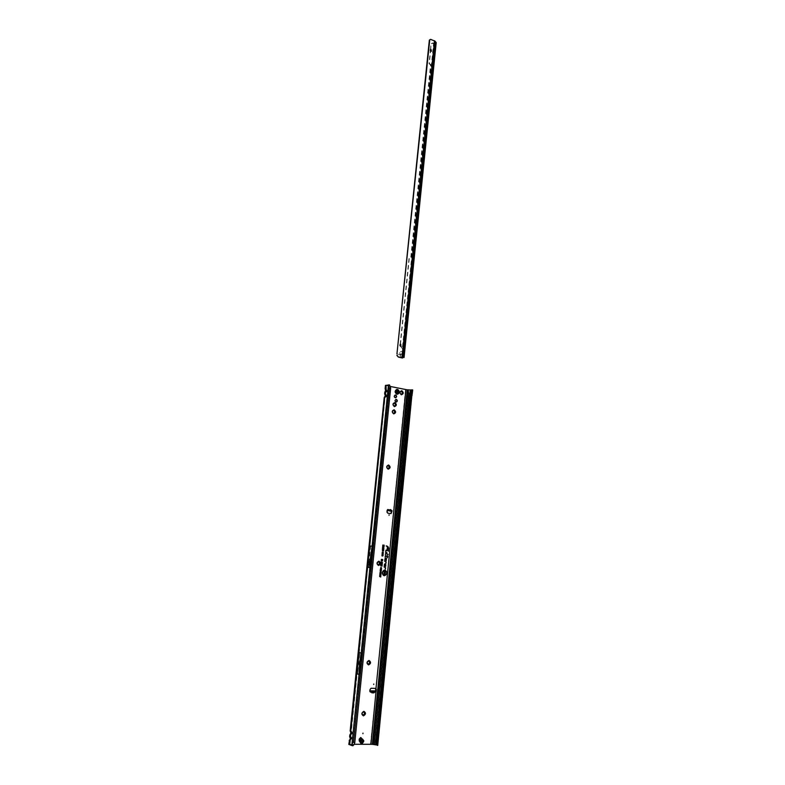 <?xml version="1.0" encoding="UTF-8"?>
<svg xmlns="http://www.w3.org/2000/svg" width="785" height="785" viewBox="0 0 785 785"><rect width="100%" height="100%" fill="white"/><g stroke="black" fill="none" stroke-linecap="round" stroke-linejoin="round"><path stroke-width="0.59" stroke-dasharray="3.92 2.94" d="M363.661 711.975L363.416 711.946C361.836 712.741 361.649 713.742 362.837 714.949M368.675 661.117L368.518 661.098C366.919 661.902 366.762 662.893 368.037 664.071M378.439 561.834L378.439 561.834C376.839 562.678 376.761 563.65 378.184 564.739L378.193 564.749M387.898 465.691L387.898 465.691C386.505 466.565 386.485 467.507 387.839 468.517L388.035 468.527M393.334 410.506L393.334 410.506C392.058 411.399 392.078 412.321 393.383 413.283L393.687 413.293M395.1 395.061L394.865 395.071C393.619 395.954 393.638 396.876 394.933 397.818L395.454 397.779M400.939 391.43L400.939 391.43C399.712 392.314 399.742 393.226 401.017 394.168L401.351 394.178M394.05 403.264L394.05 403.264C392.794 404.147 392.814 405.07 394.109 406.022L394.423 406.031M395.866 399.457L395.63 399.457C394.433 400.311 394.453 401.184 395.689 402.097L396.189 402.057M397.259 390.508L396.925 390.508C395.748 391.352 395.768 392.225 397.004 393.128L397.338 393.138C398.515 392.294 398.495 391.421 397.259 390.508M396.847 390.567L396.513 390.557C395.326 391.411 395.355 392.284 396.582 393.187L396.916 393.197C398.103 392.353 398.073 391.47 396.847 390.567L396.886 390.577M391.362 510.319L389.321 509.995M390.547 510.181L391.146 510.329L390.675 509.593L390.91 510.309L389.458 510.083L391.018 510.456M359.147 663.717L359.206 663.188L359.147 663.717M369.019 563.905L369.068 563.385L369.019 563.905M354.791 742.522L390.43 388.153L389.183 387.957L353.23 742.316L354.555 742.374L354.251 744.288L349.57 744.415L350.179 740.255L351.425 739.421L349.973 740.52L350.777 739.823L350.993 737.664L350.807 739.686L351.974 738.351L350.453 736.438L350.738 734.829L351.965 733.906L350.522 735.094L351.327 734.387L351.543 732.238L351.366 734.26L352.524 732.935L351.366 731.237L384.964 397.534L386.289 396.965L385.406 397.357M351.366 731.237L352.593 732.925L351.974 734.004M351.768 732.837L351.778 731.718L352.18 732.788L351.562 733.857L349.747 735.025M350.816 736.654L351.023 734.662M350.993 737.664L350.856 736.526L352.043 738.342L351.425 739.421M351.219 738.253L351.229 737.125L351.631 738.194L351.013 739.274L349.188 740.441M351.543 732.238L351.081 731.306L385.15 397.239L385.955 394.57L385.788 396.405L386.279 396.847L386.789 396.082L385.455 392.677L386.769 392L385.906 392.51M385.72 394.296L386.858 396.101L386.289 396.965M386.073 396.033L386.073 395.1L385.877 397.024L384.228 397.445M385.955 394.57L385.641 392.382L386.446 389.713L386.279 391.558L386.769 392L387.29 391.244L386.976 390.204L387.348 391.264L386.779 392.127M386.21 389.448L386.946 390.292L386.21 389.448L386.622 385.68L390.498 386.495M386.249 391.637L385.837 388.967L386.976 390.204M386.563 391.195L386.563 390.263L386.367 392.176L384.719 392.598M383.963 570.224L383.875 570.263C381.942 571.814 381.785 573.521 383.404 575.376M385.916 550.148L385.612 552.316M385.631 553.405L385.317 554.769M375.524 688.366L370.697 688.151L369.735 689.191L369.519 691.33L370.108 691.987M375.073 690.918L374.661 691.732L375.22 692.095M375.436 691.987L375.74 691.065M360.806 737.92L360.413 737.37L358.931 739.019L358.814 740.775L360.511 743.169L361.914 743.218L363.396 741.57L360.413 737.37M375.887 691.928L375.132 691.977M363.818 741.717L360.835 737.517M387.623 509.563L386.887 510.064L386.681 512.085L387.407 513.194L390.802 513.596M391.627 511.261L391.45 510.378M371.933 690.849L371.786 692.213L373.277 692.242L373.954 691.055M348.795 744.347L373.454 744.455L408.278 389.9L373.454 744.455M408.278 389.9L385.455 385.425M389.851 510.142L390.086 510.976M390.871 509.897L390.95 511.221M389.713 510.927L389.546 510.073L387.702 509.622M373.532 691.713L375.083 691.85L374.249 692.547M369.902 567.555L372.08 546.174M370.795 558.792L370.078 562.973L368.165 562.776L368.469 560.264L368.018 564.749L368.469 567.408L370.638 546.115L372.708 546.262L370.795 558.783L370.549 567.624M361.728 653.081L360.079 664.326L359.569 674.364L361.728 653.081L359.785 652.639L358.274 662.579L357.626 673.864L359.785 652.639M359.569 674.364L357.626 673.864M349.727 744.533L352.926 745.75M389.527 384.905L386.622 385.68M350.542 736.821L351.003 737.772L350.522 735.094L351.366 734.26L350.738 734.829M356.92 673.854L359.098 652.58M367.792 567.339L369.961 546.017M350.247 737.949L351.013 737.91L349.659 736.212L351.229 737.125M350.807 732.523L351.562 732.493L350.218 730.796L351.778 731.718M389.183 387.957L389.085 385.023M353.23 742.316L370.54 567.624L368.469 567.408M389.586 385.033L390.675 388.055M384.64 393.776L386.073 395.1M385.131 388.938L386.563 390.263M378.076 745.279L376.692 744.739L411.33 390.233L408.73 389.929M373.925 744.514L376.692 744.739M411.33 390.233L412.517 390.076L377.889 745.151M411.919 389.949L411.418 395.679L410.172 395.336M387.849 546.694L388.163 551.08M387.397 546.488L387.152 549.51M384.827 563.807L384.14 567.084M385.268 565.563L385.582 566.22M385.356 564.032L385.474 565.848M385.17 568.939L385.356 567.624M385.445 558.037L384.67 561.304M385.847 559.803L386.259 560.618M385.926 558.282L386.043 560.097M385.837 561.746L385.788 563.198M385.396 555.78L385.082 557.183M387.201 555.525L387.064 556.369M386.926 557.772L387.044 556.545M385.268 575.336L385.2 575.366C386.985 573.953 387.162 572.373 385.7 570.616M384.1 571.814L385.062 571.176M384.365 574.856L384.395 574.12M384.905 575.032L384.944 574.169M383.963 572.991L384.287 572.393M384.169 573.58L383.914 572.981M384.493 573.207L384.63 572.687M383.296 545.958L383.315 545.29M383.816 546.085L383.885 545.349M381.952 555.898L381.687 555.358M382.089 554.553L381.814 554.004M382.207 553.248L381.952 552.699M382.423 553.052L382.884 552.316M383.355 551.021L383.355 550.471M382.491 549.892L382.55 549.078M383.522 548.813L383.639 548.126M382.55 547.341L383.188 546.419M383.62 547.165L383.767 546.488M379.714 575.709L380.548 575.268M379.793 574.905L379.881 574.09M380.274 574.905L380.293 574.257M380.725 574.983L380.735 574.306M379.92 573.678L380.754 573.236M380.107 572.746L380.332 571.922M380.725 572.746L380.823 572.128M380.725 571.765L380.558 571.078M380.558 569.488L380.617 568.595M381.059 569.4L381.157 568.791M385.356 395.11L385.886 395.611L385.16 394.776L385.445 391.96L386.308 391.45L385.612 391.264M385.847 390.263L386.377 390.773L385.651 389.929L386.21 385.739M385.337 393.815L385.671 392.304M350.777 731.748L384.944 396.808L385.818 396.297L385.121 396.111M385.759 396.494L385.965 394.688L386.485 395.051M351.327 734.387L350.944 730.953L384.964 397.534L385.788 396.405L385.18 397.151M354.31 743.925L353.005 745.622M349.649 744.17L349.992 739.431L350.934 738.675L350.267 739.097M350.218 737.154L350.542 734.014L351.484 733.259L350.816 733.681M350.061 744.317L350.473 740.078M350.777 739.823L351.641 737.272M349.57 744.415L349.973 740.52L350.807 739.696L350.188 740.255M351.091 731.404L351.562 732.346L352.19 731.856M370.078 562.973L369.921 564.513L368.008 564.327L368.165 562.776M369.921 564.513L370.147 565.249M370.638 546.115L368.469 560.264M360.217 663.05L358.274 662.579M360.079 664.326L358.146 663.855M391.146 510.486L390.793 511.084M375.053 691.762L374.759 691.202M388.712 509.907L389.488 510.024M373.061 691.035L371.786 692.213M374.553 691.065L373.277 692.242M374.141 692.645L375.112 691.713L372.738 691.928M374.072 692.704L375.004 691.87M371.433 691.722L372.551 691.909M374.867 691.977L372.796 691.879L374.916 691.909M363.396 741.57L363.131 740.981L360.511 743.169M358.931 739.019L362.189 740.235L362.562 740.775L361.424 742.522L359.608 739.764L361.1 738.116L363.161 740.118L363.131 740.981M362.778 739.578L362.13 740.569L359.726 740.127L358.814 740.775M363.161 740.118L361.914 743.218M396.896 393.03L398.162 391.823L397.936 390.901L397.602 392.588L396.661 393.207L397.426 393.167L395.787 392.431L396.425 392.588L395.728 391.362L396.209 390.724M397.465 394.247L397.504 394.237C399.673 392.686 399.624 391.077 397.367 389.419L396.798 389.399M398.093 391.872L397.936 390.901L396.543 390.606L396.033 391.401L396.209 390.695L395.787 391.342L396.582 392.991L397.426 393.167L398.27 391.862L396.857 390.665L398.201 391.774M395.817 391.411L396.258 390.724M396.042 392.598L396.15 391.764M402.803 355.379L402.312 355.055M400.281 344.37L400.164 346.293L400.654 346.224M430.347 49.72L430.474 51.496L431.181 51.319M402.43 354.398L403.716 354.153L402.813 353.858L401.891 357.97M402.636 352.907L434.154 40.987L435.518 42.547L403.588 357.479M402.891 357.381L402.273 357.342M402.94 357.273L404.108 357.46M435.518 42.547L403.608 357.42M403.225 357.361L403.843 357.352M402.911 357.283L402.254 357.499L402.371 354.82M401.714 357.872L402.872 357.42M402.568 357.567L401.802 357.882M399.997 345.704L403.441 350.1L402.842 349.953L434.203 43.342L435.469 42.606M436.205 42.616L404.108 355.84L403.343 357.008L403.323 355.978L402.823 356.125L434.762 43.587L433.536 43.607L402.283 348.864L402.715 351.317L400.742 351.533L400.085 352.396L400.507 357.155L401.822 357.783M402.46 353.692L402.685 351.474L403.284 351.621L400.389 351.631L399.732 352.485L400.448 357.567M400.213 353.996L401.92 354.359M434.762 43.587L436.028 42.851M430.17 39.584L431.367 39.338M434.242 41.065L401.655 357.852M401.753 357.891L401.989 355.203M434.154 40.987L430.955 39.584M396.945 353.917L401.832 355.065M402.823 356.125L402.293 357.764M403.382 349.992L402.833 349.835M434.203 43.342L402.646 348.766L401.841 347.029L400.389 346.136M400.114 344.497L408.975 258.412L410.692 258.157L430.514 64.919L429.002 63.703L430.337 50.691M400.478 344.419L409.328 258.275L411.055 258.01L430.877 64.674L429.356 63.457L430.631 51.094M430.759 49.828L431.024 43.989L431.416 43.253L433.536 43.607M430.435 49.72L431.024 43.989M432.339 43.155L431.387 43.734M432.702 42.89L433.899 43.352M403.343 357.008L435.39 43.146M403.205 357.038L435.253 43.224M370.52 743.964L376.005 691.556M371.639 691.663L370.51 691.644M351.631 738.194L351.013 739.274M352.18 732.788L351.562 733.857M386.446 396.16L385.877 397.024M386.936 391.322L386.367 392.176M405.472 389.802L375.907 689.328M352.475 745.524L352.808 742.257M386.446 389.713L386.357 385.425M372.708 546.262L388.781 387.937M367.38 565.161L368.087 558.223M407.837 389.959L373.003 744.288M409.927 390.155L375.22 744.533M376.133 743.895L410.29 394.708M411.36 395.699L377.251 745.161M377.192 745.23L411.958 389.9M370.53 567.261L368.459 567.045M370.088 564.964L370.54 560.461M390.518 510.996L389.694 509.681M397.338 393.089L396.454 392.637M396.415 390.92L397.112 390.528L397.19 391.077M396.817 392.343L396.199 391.313L397.239 390.842M396.189 391.234L396.376 392.304M397.132 390.91L397.622 390.822M397.593 392.255L397.622 392.883M397.877 392.559L397.387 392.539M396.7 392.804L396.69 392.314M397.544 392.088L398.083 392.166M396.592 392.667L396.189 391.47M396.474 390.695L396.239 391.627M396.199 391.264L396.239 392.274M396.847 390.969L397.357 390.763M397.318 393.138L396.631 392.942M434.694 42.007L402.813 353.858M403.47 357.43L435.459 42.459M434.448 41.752L402.283 356.204M402.744 357.783L402.028 357.734M402.607 357.342L403.176 356.007M401.42 357.793L402.028 354.663M401.361 357.813L402.195 353.171M435.243 43.303L403.323 355.978M403.313 351.454L402.715 351.317M403.441 350.247L402.842 350.11M435.538 43.136L403.618 355.929M388.663 509.897L389.468 510.083M385.984 389.242L386.191 385.504M411.988 389.929L377.31 745.201M367.979 564.386L368.185 562.374M402.136 355.36L402.852 355.409M403.313 356.243L435.273 43.273"/><path stroke-width="1.18" d="M363.455 715.871C361.237 714.33 361.394 712.819 363.906 711.328C366.114 712.858 365.957 714.37 363.455 715.871M363.445 711.956C361.856 712.76 361.669 713.761 362.876 714.958L363.141 714.998C364.721 714.193 364.907 713.182 363.69 711.985L363.445 711.956M368.558 664.934C366.369 663.345 366.526 661.853 369.009 660.46C371.187 662.04 371.04 663.531 368.558 664.934M368.548 661.107C366.938 661.922 366.791 662.913 368.077 664.081L368.243 664.1C369.843 663.286 370 662.295 368.695 661.127L368.548 661.107M378.527 565.494C376.388 563.826 376.535 562.384 378.959 561.167C381.098 562.845 380.951 564.287 378.527 565.494M378.193 564.749L378.213 564.749C379.842 563.905 379.93 562.943 378.507 561.844L378.468 561.844C376.869 562.688 376.79 563.65 378.213 564.749C379.812 563.915 379.901 562.943 378.478 561.844M388.183 469.195C386.092 467.428 386.23 466.035 388.604 464.995C390.695 466.751 390.557 468.154 388.183 469.195M388.084 468.517L388.055 468.527C389.448 467.654 389.468 466.712 388.124 465.701L387.927 465.691C386.534 466.565 386.514 467.507 387.868 468.508L388.084 468.517C389.478 467.644 389.497 466.712 388.153 465.701L387.947 465.691M393.727 413.911C391.656 412.105 391.793 410.732 394.139 409.799C396.199 411.595 396.062 412.969 393.727 413.911M393.727 413.283L393.697 413.283C394.973 412.4 394.963 411.477 393.658 410.516L393.363 410.506C392.088 411.399 392.108 412.321 393.413 413.273L393.727 413.283C395.002 412.4 394.992 411.477 393.687 410.516L393.373 410.506M394.453 406.65C392.392 404.844 392.529 403.47 394.865 402.548C396.925 404.353 396.788 405.717 394.453 406.65M394.413 403.264L394.08 403.254C392.814 404.147 392.834 405.07 394.139 406.022L394.462 406.031C395.728 405.138 395.709 404.226 394.413 403.264M401.37 394.786C399.32 392.971 399.457 391.617 401.773 390.714C403.814 392.52 403.676 393.884 401.37 394.786M401.351 394.178L401.361 394.178C402.626 393.295 402.597 392.382 401.321 391.43L400.968 391.421C399.742 392.314 399.771 393.226 401.047 394.168L401.39 394.178C402.597 393.295 402.568 392.382 401.292 391.44L400.978 391.421M362.837 714.949L363.112 714.988C364.672 714.213 364.868 713.212 363.71 711.995M368.037 664.071L368.214 664.09C369.804 663.305 369.971 662.314 368.714 661.127M395.62 395.022L395.277 395.012C394.031 395.905 394.05 396.817 395.346 397.769L395.689 397.779C396.935 396.886 396.916 395.974 395.62 395.022M395.454 397.779C396.523 396.798 396.435 395.895 395.208 395.071L395.1 395.061M394.462 406.031L394.433 406.031C395.699 405.148 395.679 404.226 394.384 403.274L394.09 403.254M362.336 743.366L360.933 743.316L361.777 743.434L363.71 741.482L362.336 743.366L363.151 741.275L359.589 740.657L361.296 743.052L362.16 741.325M362.974 733.161L362.915 733.7L362.974 733.161M396.366 399.418L396.042 399.408C394.845 400.252 394.875 401.135 396.111 402.038L396.425 402.048C397.622 401.204 397.612 400.33 396.366 399.418M396.189 402.057C397.21 401.106 397.132 400.252 395.954 399.467L395.866 399.457M391.126 510.299L390.665 509.563L389.537 509.916L390.547 510.181M390.95 511.221L388.477 510.633L387.623 509.563M391.676 511.212L391.882 510.515L387.819 509.514L387.093 512.095L387.819 513.204L391.067 513.625L392.068 510.966L391.313 510.348M373.778 683.99L373.729 684.52L373.778 683.99M389.095 514.793L389.046 515.294L389.095 514.793M350.807 732.523L350.218 730.796M350.247 737.949L349.61 736.291L350.846 732.719L350.169 730.874L384.218 397.455L385.121 396.111M350.974 733.308L350.846 732.719L350.974 733.308M349.816 737.184L349.659 736.212M349.825 737.193L350.424 738.734L349.865 736.722L350.816 733.681M385.356 395.11L384.601 393.736L384.876 394.502L384.719 392.608L385.612 391.264M384.915 394.551L385.327 395.856L385.033 392.264L385.926 390.596L385.376 389.664M385.847 390.263L385.101 388.889L385.455 385.425L389.527 384.905L390.675 388.055L388.173 387.81L388.467 384.895M384.905 570.342C382.05 571.794 381.873 573.501 384.395 575.474L385.268 575.336C387.064 573.894 387.201 572.314 385.69 570.607L384.905 570.342M385.621 570.567L384.827 570.293C381.922 571.765 381.745 573.501 384.316 575.503L385.18 575.366M384.935 570.067L383.953 570.234C381.981 571.823 381.834 573.55 383.492 575.434L384.375 575.748C387.535 574.139 387.721 572.245 384.935 570.067M383.404 575.376L384.297 575.699C387.407 574.11 387.594 572.245 384.846 570.096L383.963 570.224M386.112 550.099L385.612 552.336L387.025 552.875L385.837 552.159L386.004 550.432L387.26 550.52L386.112 550.099M385.612 552.316L386.917 552.807L385.72 552.179L385.886 550.422L387.133 550.55L385.955 550.138M385.788 553.366L385.366 554.809L385.778 553.621L388.035 554.475L385.788 553.366M385.366 554.789L385.71 553.582L387.927 554.416L385.631 553.405M385.445 556.084L387.093 556.585L387.172 557.88L387.829 556.594L387.211 555.456L387.123 556.33L385.425 555.77L385.121 557.222L385.455 555.947L387.093 556.585M375.132 691.977L376.113 691.585L376.329 689.446L375.583 688.376L371.109 688.268L370.157 689.299L369.941 691.448L370.412 692.125L371.099 690.82L375.073 690.918M376.702 744.975L372.355 744.298L407.238 389.831L390.498 386.495M349.07 744.533L349.492 740.383L348.795 744.347L351.817 745.534L352.141 742.257L354.791 742.522L354.251 744.288L372.355 744.298M380.99 569.93L380.303 569.861L381.432 569.753L380.578 570.224L381.324 570.842L380.215 570.734L381.167 569.9L380.303 569.812M380.597 571.127L381.314 570.98L380.892 571.823L380.185 571.038M380.696 573.276L379.969 573.207L381.098 573.089L380.303 573.707L381.01 573.982L379.901 573.884L380.754 573.236L379.969 573.158M379.989 574.924L379.881 574.051L380.99 574.149L380.911 574.993L380.784 574.345L379.803 574.865M380.489 575.307L379.763 575.238L380.892 575.13L380.097 575.739L380.803 576.023L379.695 575.925L380.548 575.268L379.763 575.199M380.558 576.651L379.655 576.357L380.794 576.111L380.705 577.014L379.636 576.524M381.088 567.683L380.686 568.379L380.764 567.516L381.618 568.046L381.206 568.468L381.01 567.634L380.686 568.379M380.99 562.796L381.51 562.452L381.274 562.963L382.364 563.345L380.99 562.796M380.902 563.728L381.412 563.385L381.186 563.895L382.275 564.278L380.902 563.728M380.803 564.651L381.324 564.307L381.088 564.817L382.177 565.2L380.803 564.651M380.715 565.583L381.225 565.239L381 565.749L382.089 566.132L380.715 565.583M382.452 562.61L381.068 562.021M382.275 559.685L381.324 559.587L382.746 559.489L381.638 560.058L382.609 560.853L381.216 560.706L382.138 560.549L381.294 559.901L382.442 559.666L381.333 559.548M383.227 546.468L384.061 546.301L384.002 546.939L382.54 547.43L383.217 546.635L382.648 546.36M386.23 546.066L387.447 546.527L387.142 549.529L387.643 546.605L388.467 548.067L388.369 551.178L388.673 548.087L387.78 546.389L386.23 546.066L387.447 546.527M384.395 564.543L384.14 567.104L385.317 567.535L385.425 569.056L385.563 567.643L384.365 566.917L384.601 564.562L385.376 564.042L385.69 566.368L385.857 564.69L384.895 563.777L384.395 564.543M384.964 558.792L384.719 561.344L385.886 561.775L385.994 563.296L386.132 561.883L384.944 561.157L385.18 558.812L385.945 558.292L386.259 560.618L386.426 558.94L385.464 558.027L384.964 558.792M383.365 545.33L384.179 545.173L383.855 546.134L383.934 545.398L383.296 545.958L382.766 545.222M382.501 555.044L382.01 555.937L382.069 554.848L383.159 555.525L382.648 556.045L382.423 554.995L382.01 555.937M382.629 553.69L382.148 554.583L382.207 553.504L383.296 554.181L382.786 554.691L382.55 553.641L382.148 554.583M382.364 553.297L382.295 552.208L382.383 553.052L383.08 552.277L383.433 552.826L382.167 553.219M382.678 551.011L382.462 550.099L382.697 550.766L382.913 550.099L383.649 550.324L383.571 551.05L383.168 550.442L382.403 550.913M382.324 549.461L383.747 549.608L382.324 549.461M382.472 548.146L383.58 548.735L383.865 548.107L383.777 549.049L382.472 548.146M380.038 572.353L380.647 571.863L381.176 572.461L380.548 572.962L380.038 572.353M380.372 569.017L380.98 568.526L381.51 569.125L380.882 569.616L380.372 569.017M390.802 513.596L391.627 511.261M375.74 691.065L375.524 688.366M371.933 690.849L373.954 691.055M371.609 691.771L371.658 692.615L371.07 691.624L375.74 691.997L375.956 691.202M352.141 742.257L369.902 567.555L367.792 567.339L367.4 562.708L369.961 546.017L372.129 546.174L369.411 564.415L369.951 567.565L372.129 546.174M361.129 653.041L359.098 652.58L357.44 663.874L356.92 673.854L358.961 674.384L361.129 653.041L359.471 664.365L358.961 674.384M370.54 567.624L372.708 546.262L370.54 567.624M354.791 742.522L390.675 388.055M384.316 573.629L384.316 572.383L384.336 573.335L385.013 572.451L385.337 573.07L384.13 573.55M384.434 574.169L385.229 573.933L384.905 575.032L384.984 574.218L384.365 574.856L383.875 574.07M385.023 571.215L384.169 571.137L385.523 570.97L384.572 571.853L385.396 572.236L384.071 572.108L385.062 571.176L384.169 571.097M407.238 389.831L411.683 389.988M354.251 744.288L352.926 745.75L351.817 745.534M410.29 394.708L410.045 392.598L409.888 393.913L408.72 393.687L408.171 389.752M412.449 389.831L410.938 391.322L411.801 389.831L412.596 390.066M377.722 745.377L411.84 395.601L377.722 745.377L376.408 744.582L377.448 745.397M411.958 395.826L412.714 389.998M410.938 391.322L376.408 744.582M376.103 743.581L376.937 744.73M410.172 395.336L410.692 395.306L376.633 743.729M411.575 391.254L410.692 395.306L411.84 395.601L412.616 389.909M388.163 551.08L388.555 548.077L387.682 546.419L386.249 545.869M387.152 549.51L387.79 546.654M385.582 566.22L385.739 564.68L384.876 563.787M385.219 568.958L385.445 567.634L384.248 566.937L384.483 564.552L385.356 564.032M385.229 567.476L384.14 567.084M386.151 560.47L386.308 558.93L385.445 558.037M385.788 563.198L386.014 561.874L384.827 561.177L385.062 558.802L385.877 558.243M384.719 561.324L385.837 561.746M387.123 556.33L385.396 555.78M386.976 557.792L387.712 556.614L387.201 555.525M385.121 557.203L385.327 556.074M385.396 572.236L384.071 572.069M384.572 571.853L385.307 571.961M385.494 571.254L384.365 571.872M384.189 570.881L385.406 570.989M384.65 574.188L384.473 574.826M385.229 573.933L385.003 574.993M383.894 573.855L385.111 573.963M384.287 572.393L384.248 573.364M384.905 572.795L384.572 573.344M385.337 573.07L384.836 573.59M385.013 572.451L385.219 573.06M383.58 545.359L383.404 545.938M384.179 545.173L383.963 546.105M382.776 545.055L384.051 545.202M383.159 555.525L382.648 555.976M382.521 554.789L383.041 555.515M383.296 554.181L382.776 554.632M382.658 553.445L383.178 554.171M382.266 552.228L382.393 553.072M383.433 552.826L382.913 553.278M383.08 552.277L383.315 552.817M382.442 550.118L382.815 550.756M383.178 550.628L382.599 550.972M383.649 550.324L383.463 551.001M382.903 550.157L383.522 550.344M382.55 549.078L383.129 549.284M383.08 549.804L382.491 549.892M383.217 549.206L383.159 549.912M383.58 548.735L382.462 548.195M383.168 548.676L382.452 548.362M383.865 548.107L383.659 549M383.198 547.057L382.55 547.341M382.668 546.193L383.943 546.331L383.345 547.331M383.816 546.527L383.62 547.165M381.294 559.921L382.442 559.666M382.138 560.549L381.274 560.127M381.235 560.5L382.285 560.608M382.609 560.853L381.216 560.667M381.638 560.058L382.521 560.559M382.717 559.823L381.628 559.999M381.353 559.381L382.629 559.519M381.078 561.893L382.354 562.413M380.882 565.288L381.991 565.916L380.823 565.926M380.98 564.356L382.089 564.984L380.911 564.994M381.068 563.424L382.177 564.052L381.01 564.072M381.157 562.492L382.256 563.296L381.108 563.139M381.108 567.467L381.5 568.036M380.794 576.111L380.597 576.965M380.578 576.435L379.646 576.396M380.803 576.023L379.704 575.876M380.097 575.739L380.705 575.837M380.872 575.336L379.871 575.758M379.783 575.062L380.774 575.16M380.048 574.277L379.871 574.875M380.529 574.326L380.352 574.865M380.99 574.149L380.794 574.944M379.881 574.09L380.872 574.178M381.01 573.982L379.901 573.835M380.303 573.707L380.911 573.806M381.078 573.295L380.077 573.717M379.989 573.03L380.98 573.119M380.332 571.922L381.059 572.451L380.274 572.864M380.823 572.128L380.107 572.363L380.489 572.775L380.548 572.029M380.627 572.079L380.107 572.363M380.195 570.911L381.186 571.009L380.676 571.735M380.274 570.106L381.167 569.9M380.892 570.587L380.264 570.273M380.234 570.558L381.039 570.636M381.324 570.842L380.215 570.695M380.578 570.224L381.225 570.607M381.402 570.028L380.529 570.165M380.323 569.684L381.314 569.782M380.666 568.576L381.392 569.115L380.558 569.488M381.117 568.762L380.44 569.017L380.823 569.429L380.882 568.683M380.96 568.732L380.44 569.017M385.641 391.509L385.837 389.586L384.719 392.598M368.087 558.223L384.542 397.112L385.19 395.964L384.228 397.445M349.188 740.451L350.267 739.097M350.669 734.397L350.846 733.651L349.747 735.025M411.369 390.341L412.007 390.312M389.507 509.985L387.702 509.622M388.712 509.907L388.585 510.652L389.851 510.957M371.001 691.673L370.706 691.114M372.62 691.124L371.913 692.694L373.994 692.743L374.847 691.977L374.18 692.674M359.344 739.166L360.835 737.517L359.226 740.922L359.344 739.166L362.199 739.941L362.003 741.109M361.11 737.812L363.74 740.618L363.71 741.482M396.798 389.399L396.749 389.409C394.58 390.969 394.629 392.578 396.886 394.227L397.465 394.247M397.387 389.419L396.759 389.399C394.6 390.969 394.649 392.569 396.906 394.227L398.515 393.697C399.526 392.127 399.31 390.763 397.877 389.596L397.387 389.419M396.582 391.116L398.152 391.391L397.887 392.549L396.69 392.314L396.582 391.116M402.489 352.956L403.048 352.985L402.862 355.409L434.929 41.075L430.543 39.368L429.758 39.868L396.945 353.917L429.346 40.114L430.17 39.584M402.312 355.055L402.371 353.014M400.782 344.301L400.89 346.214L400.782 344.301M400.654 346.224L400.281 344.37M431.063 49.543L430.523 49.553L430.887 51.261L431.426 51.251L431.063 49.543M431.181 51.319L430.347 49.72M396.867 355.409L398.407 357.096L402.568 358.019L402.921 357.273L404.059 357.499L402.94 357.273M402.489 357.97L402.411 355.134M434.929 41.075L436.205 42.616L404.059 357.499M401.92 354.359L402.43 354.398M400.448 357.567L401.714 357.872M398.407 357.096L397.21 355.34M398.682 357.038L402.136 357.852M402.803 355.379L402.538 358.009M404.108 357.46L404.108 355.84M399.997 345.704L400.114 344.497M400.34 345.763L400.478 344.419M430.631 51.094L430.759 49.828M430.337 50.691L430.435 49.72M391.548 511.172L391.676 510.436M376.005 691.556L370.932 744.111M373.945 692.861L371.864 692.821L372.738 691.928M405.884 389.743L375.907 689.328M389.35 509.858L390.871 509.897M360.933 743.316L359.226 740.922M372.119 690.849L371.158 690.829M375.201 690.928L374.239 690.898M391.058 511.251L390.253 511.055M353.456 742.463L389.429 387.868M372.08 546.174L388.173 387.81M385.837 389.586L385.739 385.298M385.141 396.366L385.337 394.443M350.885 732.248L350.414 731.306L367.38 565.161M350.11 739.823L350.326 737.674M372.806 744.455L407.68 389.772M374.288 744.661L408.72 393.687M409.917 393.913L375.583 744.68M376.054 744.739L376.133 743.895M410.369 393.942L410.741 390.116M376.123 743.788L376.653 743.935M367.782 567.251L369.951 567.476M367.262 564.562L369.431 564.778M367.252 564.199L369.411 564.415M367.4 562.708L369.568 562.923M367.409 562.649L369.578 562.865M357.44 663.874L359.471 664.365M357.45 663.806L359.481 664.306M357.577 662.55L359.608 663.04M357.587 662.491L359.618 662.982M390.341 510.907L390.469 510.162M390.744 510.976L390.871 510.24M375.819 691.202L375.74 691.997M371.913 691.045L371.835 691.84M362.788 739.284L362.199 739.941L363.151 741.275L363.74 740.618M397.043 392.51L397.21 391.136L397.985 391.322L397.573 392.52M397.642 391.401L398.152 391.391M397.524 389.841C395.297 390.704 395.159 392.009 397.132 393.746C399.349 392.883 399.477 391.578 397.524 389.841M397.514 392.323L398.044 392.225M397.985 392.068L397.455 392.166M398.123 391.587L397.632 391.568M398.172 391.44L397.632 391.538M435.96 42.272L403.47 357.43M402.371 354.82L402.46 353.692M402.195 353.171L402.028 354.663M402.98 357.165L435.194 41.821M402.636 352.907L434.566 40.751M435.135 41.752L402.891 357.381M371.099 690.82L372.031 690.839M374.209 690.888L375.142 690.918M390.989 511.241L390.214 511.055M389.772 510.947L388.477 510.633M391.754 511.251L391.882 510.515M376.044 691.173L375.966 691.968M374.082 692.704L374.867 691.977M398.515 393.697C399.545 392.127 399.329 390.763 397.877 389.596"/></g></svg>
